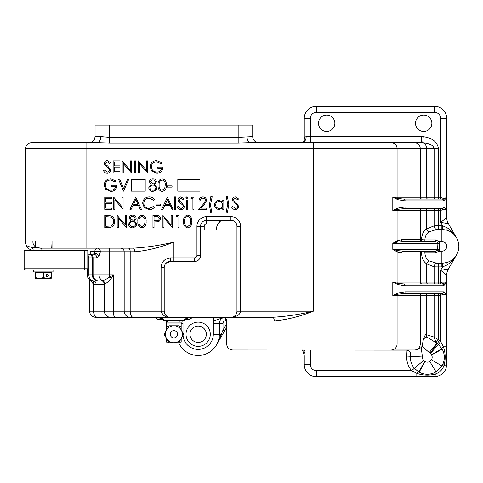 <?xml version="1.0" encoding="UTF-8"?>
<svg xmlns="http://www.w3.org/2000/svg" width="483" height="483" viewBox="0 0 483 483"><rect width="100%" height="100%" fill="white"/><g stroke="black" fill="none" stroke-linecap="round" stroke-linejoin="round"><path stroke-width="0.72" d="M249.047 317.283C248.389 318.225 245.593 318.225 240.661 317.283M198.151 322.137A12.123 12.123 0 0 0 186.027 334.26A12.123 12.123 0 0 0 198.151 346.383A12.123 12.123 0 0 0 210.274 334.26A12.123 12.123 0 0 0 198.151 322.137M326.683 115.093A8.187 8.187 0 0 0 318.496 123.274A8.187 8.187 0 0 0 326.683 131.461A8.187 8.187 0 0 0 334.864 123.274A8.187 8.187 0 0 0 326.683 115.093M423.688 115.093A8.187 8.187 0 0 0 415.501 123.274A8.187 8.187 0 0 0 423.688 131.461A8.187 8.187 0 0 0 431.868 123.274A8.187 8.187 0 0 0 423.688 115.093M445.392 294.745L442.005 293.64L403.432 293.64L397.551 294.225L392.8 295.457L397.926 292.994L405.098 291.823L443.672 291.823L446.226 294.606L442.229 294.63L440.659 295.457L438.401 295.457L438.401 339.7L434.114 337.098L434.114 295.457L397.086 295.457L397.086 343.962L226.648 343.962L226.648 320.923L225.434 320.923A2.427 2.427 0 0 0 223.007 323.344L219.373 323.344A6.062 6.062 0 0 1 224.064 317.44A6.062 6.062 0 0 0 219.373 323.344A6.062 6.062 0 0 1 224.064 317.44A6.062 6.062 0 0 0 219.373 323.344L219.373 334.26A21.222 21.222 0 0 1 178.704 342.749L179.773 344.868L178.613 342.749M422.027 346.341L423.494 338.861L425.505 334.423L426.712 336.953L436.843 343.202L435.805 342.024L438.401 339.7L439.403 340.593A20.612 20.612 0 0 1 440.659 341.584L443.412 346.8C445.501 352.862 445.724 359.032 444.076 365.305C442.585 369.634 439.669 372.55 435.328 374.053C429.152 375.702 422.987 375.478 416.823 373.389A3.641 0.912 120.6 0 1 418.67 371.904L419.153 372.182C424.074 374.742 429.115 374.947 434.277 372.785L435.998 371.892A16.977 16.977 0 0 1 419.153 372.182L424.992 361.55A4.848 4.848 0 0 0 429.804 361.465L431.494 359.775A4.848 4.848 0 0 0 431.573 354.963L430.492 353.568A4.896 4.896 0 0 0 430.196 353.333L422.027 346.341L421.212 347.579L422.438 357.009A4.896 4.896 0 0 0 423.591 360.469L424.992 361.55M120.545 248.171A3.641 3.641 0 0 1 124.185 251.806L100.349 251.806L99.021 256.449L96.823 257.868A3.641 3.236 90 0 0 93.593 254.233L90.236 254.233L90.236 251.202L90.236 254.233L88.769 254.233M113.276 317.283L95.7 317.283A6.062 6.062 0 0 1 89.633 311.221L124.185 311.221A6.062 6.062 0 0 0 130.247 317.283L110.468 317.283A6.062 6.062 0 0 1 104.4 311.221L104.4 284.336L104.781 283.901C106.266 283.485 108.397 281.68 111.181 278.492L113.396 274.845L109.556 277.121A3.641 1.081 -140.8 0 1 111.181 278.492M187.827 317.283A3.641 3.635 -90 0 0 184.246 320.314L184.693 320.314L184.536 320.923L163.26 320.923L162.946 319.71L158.134 319.71L157.488 319.058A6.062 6.062 0 0 0 153.202 317.283L170.264 317.283C165.747 317.657 162.693 315.64 161.099 311.221L161.099 267.57C161.564 261.768 164.667 258.532 170.408 257.868L194.516 257.868A2.427 2.427 0 0 0 196.937 255.447L196.937 226.346A9.702 9.702 0 0 1 206.639 216.644L230.892 216.644A9.702 9.702 0 0 1 240.588 226.346L240.588 311.221L313.346 311.221C299.617 314.499 286.039 316.522 272.617 317.283L109.526 317.283M25.967 250.592L25.967 244.73C25.997 247.169 28.382 249.125 33.134 250.592A3.641 2.934 -75.3 0 0 31.83 247.411L40.258 248.171L51.735 248.171L52.037 242.104L52.037 247.694M31.83 247.411C28.425 246.692 26.462 245.738 25.937 244.549A6.062 6.062 0 0 1 25.424 242.104L25.424 148.74C25.78 145.057 27.803 143.034 31.486 142.678L97.107 142.678A6.062 3.683 90 0 0 100.79 136.617L109.635 137.383L238.167 137.383L252.718 136.617L252.718 125.097L238.167 125.097L238.167 143.059L109.635 143.059L97.107 142.678M98.309 280.907L98.719 280.907L98.309 280.907A6.062 6.062 0 0 1 92.247 274.845L109.556 274.845L109.556 277.121C106.332 279.307 103.942 280.436 102.384 280.502L101.189 280.907L93.273 280.907L103.157 280.907M87.212 274.845A6.062 6.062 -90 0 0 93.273 280.907L93.267 280.907A6.062 6.062 0 0 1 87.206 274.845L87.206 269.387L87.212 274.845L92.247 274.845L92.247 257.868L87.809 257.868M89.633 311.221L89.633 279.699M162.795 317.283L133.254 317.283A6.062 3.055 90 0 1 130.199 311.221L124.185 311.221L124.185 251.806L130.199 251.806A3.641 1.835 90 0 0 128.363 248.171M185.593 319.71L184.856 319.71L185.593 319.71A3.641 3.635 -90 0 1 189.016 317.283L187.084 319.058L187.06 319.71L189.662 319.71L190.314 319.058A6.062 6.062 0 0 1 194.601 317.283M198.151 342.447A8.187 8.187 0 0 1 189.964 334.26A8.187 8.187 0 0 1 198.151 326.073A8.187 8.187 0 0 1 206.338 334.26A8.187 8.187 0 0 1 198.151 342.447M187.06 319.71L186.305 319.71A3.641 3.176 -4.8 0 1 187.084 319.058L190.314 319.058M100.79 136.617L95.085 136.617L94.686 138.772C93.122 141.271 91.939 142.443 91.136 142.298L89.023 142.678A6.062 6.062 0 0 0 95.085 136.617L95.085 125.097L238.167 125.097M133.175 248.171C146.597 247.405 160.169 245.382 173.898 242.104C160.555 247.393 147.526 250.623 134.817 251.806A3.641 1.642 90 0 0 133.175 248.171L51.735 248.171M272.617 317.283A3.641 1.642 -90 0 1 274.259 320.923C286.974 319.74 299.997 316.51 313.346 311.221L313.346 148.74L86.052 148.74L86.052 242.104L52.037 242.104L52.037 240.896L32.91 240.896L32.91 242.104C33.007 244.175 33.925 245.787 35.67 246.94L40.258 248.171A3.641 2.107 90 0 1 42.244 250.592M93.593 254.233L94.825 251.202A3.641 2.82 90 0 1 97.608 248.171A3.641 2.741 90 0 1 100.349 251.806A3.641 0.465 6.4 0 0 94.825 251.202L90.236 251.202M226.648 327.347L216.529 344.868L221.371 334.26L219.373 334.26C219.306 338.227 218.358 341.765 216.529 344.868L216.626 344.699M160.742 319.71L160.718 319.058A3.641 3.176 -175.2 0 1 161.491 319.71M157.488 319.058L160.718 319.058L158.786 317.283A3.641 3.635 -90 0 1 162.21 319.71M456.574 254.837L448.351 269.085L440.659 270.275L442.609 266.906L442.482 263.277L447.463 262.378C451.683 260.735 454.72 258.218 456.574 254.837C454.322 258.888 451.176 262.257 447.137 264.932L442.609 266.906A20.564 20.564 0 0 1 441.873 266.918L438.401 266.918L438.401 282.12L440.659 282.12L440.659 270.275L446.727 275.147L446.727 364.574C446.002 371.946 441.957 375.985 434.597 376.698L316.377 376.698A12.123 12.123 0 0 1 304.248 364.574L304.248 356.086L303.71 353.58A6.062 6.062 0 0 1 304.248 356.086L310.309 356.086L310.309 364.574A6.062 6.062 0 0 0 316.377 370.636L411.607 370.636L414.372 368.288A16.99 16.99 0 0 1 410.369 356.297C411.275 353.085 410.158 351.038 407.024 350.145L232.709 350.024C229.027 349.662 227.004 347.645 226.648 343.962M304.248 140.692L304.248 118.426A12.123 12.123 0 0 1 316.377 106.302L434.597 106.302A12.123 12.123 0 0 1 446.727 118.426L446.727 217.549L440.659 222.421L440.659 210.582L438.401 210.582L438.401 225.784L441.873 225.784A20.564 20.564 0 0 1 442.609 225.796L447.137 227.765C451.176 230.445 454.322 233.808 456.574 237.859C454.72 234.484 451.683 231.967 447.463 230.319A16.977 16.977 0 0 1 447.463 262.378A3.641 1.238 70.8 0 0 447.137 264.932M447.137 227.765A3.641 1.238 -70.8 0 0 447.463 230.319L442.482 229.419L442.609 225.796L440.659 222.421L448.351 223.611L456.574 237.859M227.251 317.283L223.007 317.283L227.251 317.283M95.894 317.283L104.262 317.283M446.727 364.574A6.062 0.881 0 0 1 444.076 365.305A3.641 0.531 24.2 0 1 442.808 364.254C444.97 359.104 444.771 354.069 442.205 349.131L431.573 354.963M88.184 142.678L87.713 142.678M167.836 321.044L166.472 321.829L165.947 320.923L166.647 322.137L166.623 323.954L181.173 323.954L181.173 329.883M438.401 148.74L434.114 148.74C433.499 145.401 429.713 143.397 422.752 142.72A6.062 4.287 90 0 1 426.537 148.74L426.537 197.239L434.114 197.239L434.114 148.74L420.264 148.74A6.062 5.856 90 0 0 414.408 142.678L313.346 142.678L421.297 142.678L421.297 136.617L423.253 136.695C432.533 138.047 437.586 142.062 438.401 148.74L438.401 197.239L440.659 197.239L442.229 198.066L446.226 198.096L443.672 200.88L405.098 200.88L397.926 199.708L392.8 197.239L397.551 198.477L403.432 199.062L442.005 199.062L440.659 199.062L440.659 118.426A6.062 6.062 0 0 0 434.597 112.364L316.377 112.364A6.062 6.062 0 0 0 310.309 118.426L310.309 136.617L421.297 136.617M297.939 142.678L258.779 142.678A6.062 6.062 0 0 1 252.718 136.617A6.062 6.062 0 0 0 258.779 142.678M238.167 143.059L250.695 142.678L313.346 142.678L313.346 148.74L397.086 148.74L397.086 197.239L426.537 197.239A1.817 1.286 90 0 0 427.823 199.062M397.63 250.629A1.817 1.733 -58.6 0 0 397.086 251.878L392.8 249.379L397.63 250.629L403.432 251.202A1.817 1.757 -90 0 0 401.675 253.02L397.086 251.878L397.086 282.12L434.114 282.12L434.114 266.845A3.641 2.56 97 0 1 436.686 263.235L441.873 263.289A16.941 16.941 0 0 0 442.482 263.277M403.432 251.202L435.654 251.202L437.598 250.291L437.906 243.317L437.598 242.412L435.654 241.5L403.432 241.5L397.63 242.074L392.8 243.317L397.086 240.824L401.675 239.683L421.55 239.683C421.762 234.605 423.422 231.019 426.537 228.918A3.641 2.27 -127 0 0 429.109 231.822C426.495 233.434 425.088 236.133 424.883 239.918L435.654 239.918L439.041 241.5L439.572 243.317L439.572 249.379L439.041 251.202L435.654 252.784L424.883 252.784C425.088 256.57 426.495 259.268 429.109 260.88L436.686 263.235M92.084 280.72L93.418 280.907A3.641 2.687 -90 0 1 96.105 284.547L93.539 284.215L89.91 279.892M438.401 263.289L438.401 266.918L434.114 266.845L426.537 263.784C423.422 261.683 421.762 258.091 421.55 253.02L420.264 253.02L420.264 282.12A1.817 1.757 90 0 0 422.021 283.938L442.005 283.938L440.659 283.938L440.659 282.12L442.229 282.947L446.226 282.972L443.672 285.761L405.098 285.761L397.926 284.584L392.8 282.12L397.551 283.352L403.432 283.938A1.817 1.666 90 0 1 405.098 285.761M422.021 293.64A1.817 1.757 90 0 0 420.264 295.457L420.264 343.962A6.062 5.856 90 0 1 414.408 350.024L391.23 350.024A6.062 5.856 90 0 0 397.086 343.962L422.685 343.962M425.505 334.423L434.114 337.098L435.805 342.024M304.254 141C304.024 138.567 304.658 137.106 306.15 136.617L310.309 136.617L310.309 142.678M407.024 350.145L406.746 356.086A20.612 20.612 0 0 0 411.607 370.636L416.823 373.389L416.823 376.698M434.277 372.785A3.641 0.531 65.8 0 1 435.328 374.053A6.062 0.881 90 0 1 434.597 376.698M438.401 293.64L438.401 295.457L434.114 295.457A1.817 1.286 90 0 1 435.4 293.64L440.659 293.64L440.659 341.584L438.316 344.349L441.927 348.641A3.641 0.912 -30.6 0 1 443.412 346.8L446.727 346.8M401.675 253.02L420.264 253.02A1.817 1.757 -90 0 1 422.021 251.202L423.211 251.202A1.817 1.66 -90 0 0 421.55 253.02L424.883 252.784L424.883 251.202M424.883 241.5L423.211 241.5A1.817 1.66 90 0 1 421.55 239.683L424.883 239.918L424.883 241.5M446.226 294.606L446.226 282.972M445.392 209.87L442.005 208.759L403.432 208.759L397.551 209.35L392.8 210.582L397.926 208.113L405.098 206.941L443.672 206.941L446.226 209.725L442.229 209.755L440.659 210.582L440.659 208.759M446.226 209.725L446.226 198.096M427.823 208.759A1.817 1.286 90 0 0 426.537 210.582L426.537 228.918L434.114 225.857L434.114 210.582A1.817 1.286 90 0 1 435.4 208.759L438.401 208.759L438.401 210.582L420.264 210.582L420.264 239.683A1.817 1.757 90 0 0 422.021 241.5M438.401 199.062L435.4 199.062A1.817 1.286 90 0 1 434.114 197.239L438.401 197.239L438.401 199.062M92.392 280.846A3.641 2.415 -73.9 0 1 93.539 284.215L93.539 311.221A6.062 4.112 90 0 0 97.651 317.283M94.179 253.521A3.641 2.59 36.3 0 1 99.021 256.449L99.021 274.845A6.062 5.235 -90 0 0 102.384 280.502A3.641 3.508 -113.1 0 1 104.781 283.901M303.71 353.58L302.575 350.066L302.165 350.024C307.345 350.205 303.855 354.178 303.71 353.58A6.062 6.062 0 0 1 304.248 356.086M423.253 136.695L422.752 142.72L421.297 142.678M230.892 216.644L230.892 220.278A6.062 6.062 0 0 1 236.954 226.346L236.954 311.221L240.588 311.221C239.973 314.88 236.742 316.896 230.892 317.283L230.989 317.283M250.695 142.678A6.062 3.683 90 0 1 247.006 136.617M439.403 340.593L437.278 343.534A16.99 16.99 0 0 1 438.316 344.349L430.492 353.568M431.476 354.794L441.927 348.641L442.205 349.131A16.977 16.977 0 0 1 441.915 365.975L435.998 371.892L429.804 361.465M424.817 361.453L418.67 371.904L414.372 368.288L423.591 360.469M310.309 350.024L310.309 356.086L406.746 356.086L422.438 357.009M87.846 251.202L87.809 254.233L89.023 254.233M416.4 350.024L421.212 347.579M429.248 352.608L436.843 343.202L437.278 343.534L430.196 353.333M423.494 338.861L426.712 336.953A6.062 4.262 98.7 0 1 426.537 334.526L426.537 295.457A1.817 1.286 90 0 1 427.823 293.64M304.248 141.151L304.296 140.541C303.922 141.622 303.137 142.334 301.935 142.678L301.99 142.678A6.062 4.16 90 0 0 306.15 136.617M436.686 229.467A3.641 2.56 -97 0 1 434.114 225.857L438.401 225.784L438.401 229.413L436.686 229.467L429.109 231.822M427.823 283.938A1.817 1.286 90 0 1 426.537 282.12L426.537 263.784A3.641 2.27 127 0 1 429.109 260.88M448.351 223.611A12.123 12.123 0 0 1 446.727 217.549A12.123 12.123 0 0 0 448.351 223.611M446.727 275.147A12.123 12.123 0 0 1 448.351 269.085A12.123 12.123 0 0 0 446.727 275.147M442.205 349.131A16.977 16.977 0 0 1 441.915 365.975L431.494 359.775M443.672 200.88A1.817 1.666 90 0 0 442.005 199.062L445.392 197.952M443.672 285.761A1.817 1.666 90 0 0 442.005 283.938L445.392 282.833M405.098 291.823A1.817 1.666 90 0 1 403.432 293.64M443.672 291.823A1.817 1.666 90 0 1 442.005 293.64M403.432 199.062A1.817 1.666 90 0 1 405.098 200.88M405.098 206.941A1.817 1.666 90 0 1 403.432 208.759M443.672 206.941A1.817 1.666 90 0 1 442.005 208.759M435.654 251.202L435.654 252.784M437.598 250.291L439.041 251.202L441.873 251.202A4.848 4.848 0 0 0 446.727 246.348A4.848 4.848 0 0 0 441.873 241.5L439.041 241.5L437.598 242.412M435.654 241.5L435.654 239.918M403.432 241.5A1.817 1.757 90 0 1 401.675 239.683M223.979 317.416L213.552 320.923L182.749 320.923A12.123 12.123 0 0 1 182.997 323.344L182.997 333.035M222.126 335.172A1.817 0.447 30 0 0 221.371 334.26L223.007 330.01L224.583 330.915M213.552 317.283L213.552 320.923A12.123 12.123 0 0 0 213.311 323.344L213.311 334.26A15.154 15.154 0 0 1 198.151 349.414A15.154 15.154 0 0 1 183.039 335.407M231.405 317.283L231.931 318.194A1.817 1.817 0 0 1 233.506 317.283M107.202 173.3C105.475 173.156 104.243 172.274 103.513 170.65L104.539 170.04L107.202 172.057C108.578 172.008 109.369 171.326 109.575 170.004L109.14 168.815L104.968 165.228L104.292 163.387C104.479 161.612 105.475 160.67 107.28 160.555L110.51 162.608L109.526 163.351L107.154 161.799L105.379 163.332L106.175 164.902L107.806 166.11L110.661 170.022C110.414 172.051 109.261 173.149 107.202 173.3M113.149 172.992L113.149 160.863L119.989 160.863L119.989 162.107L114.242 162.107L114.242 165.838L119.989 165.838L119.989 167.082L114.242 167.082L114.242 171.749L119.989 171.749L119.989 172.992L113.149 172.992M123.256 172.992L122.169 172.992L122.169 160.863L130.404 170.408L130.404 160.863L131.497 160.863L131.497 172.992L123.256 163.471L123.256 172.992M134.606 172.992L134.606 160.863L135.693 160.863L135.693 172.992L134.606 172.992M139.424 172.992L138.337 172.992L138.337 160.863L146.572 170.408L146.572 160.863L147.659 160.863L147.659 172.992L139.424 163.471L139.424 172.992M156.673 160.555L162.119 162.934L161.189 163.822L156.637 161.799C153.431 162.034 151.632 163.725 151.239 166.876C151.698 170.155 153.612 171.882 156.987 172.057C159.565 172.014 161.171 170.771 161.811 168.326L157.766 168.326L157.766 167.082L162.898 167.082C162.729 170.964 160.724 173.035 156.89 173.3L151.638 171.006L150.147 166.925C150.527 162.97 152.7 160.845 156.673 160.555M104.757 209.368L104.757 197.239L111.597 197.239L111.597 198.483L105.843 198.483L105.843 202.214L111.597 202.214L111.597 203.458L105.843 203.458L105.843 208.125L111.597 208.125L111.597 209.368L104.757 209.368M114.863 209.368L113.771 209.368L113.771 197.239L122.012 206.784L122.012 197.239L123.099 197.239L123.099 209.368L114.863 199.847L114.863 209.368M135.693 197.239L141.441 209.368L140.263 209.368L138.47 205.48L132.97 205.48L131.128 209.368L129.939 209.368L135.693 197.239M135.759 199.606L133.562 204.237L137.897 204.237L135.759 199.606M149.211 196.931C151.396 196.919 153.159 197.764 154.5 199.467L153.552 200.197L149.144 198.175C145.896 198.398 144.103 200.113 143.777 203.319C144.115 206.549 145.932 208.258 149.217 208.433L153.552 206.416L154.5 207.135C153.159 208.831 151.396 209.682 149.229 209.676L144.224 207.557L142.684 203.234C143.071 199.304 145.244 197.203 149.211 196.931M155.9 205.323L155.9 204.08L160.567 204.08L160.567 205.323L155.9 205.323M167.402 197.239L173.156 209.368L171.972 209.368L170.179 205.48L164.685 205.48L162.843 209.368L161.654 209.368L167.402 197.239M167.468 199.606L165.277 204.237L169.605 204.237L167.468 199.606M174.556 209.368L174.556 196.931L175.643 196.931L175.643 209.368L174.556 209.368M180.884 209.676C179.163 209.531 177.931 208.65 177.201 207.026L178.221 206.416L180.884 208.433C182.26 208.384 183.051 207.702 183.262 206.38L182.828 205.19L178.656 201.604L177.973 199.763C178.167 197.988 179.163 197.046 180.962 196.931L184.192 198.984L183.208 199.727L180.841 198.175L179.066 199.708L179.863 201.278L181.493 202.486L184.349 206.398C184.101 208.433 182.948 209.525 180.884 209.676M185.907 197.716L186.909 196.774L187.923 197.716L186.909 198.64L185.907 197.716M186.372 209.368L186.372 200.505L187.458 200.505L187.458 209.368L186.372 209.368M191.033 198.483L191.745 197.239L193.985 197.239L193.985 209.368L192.898 209.368L192.898 198.483L191.033 198.483M202.86 198.175C201.157 198.314 200.216 199.244 200.053 200.97L198.96 200.97C199.165 198.513 200.481 197.167 202.914 196.931C205.154 197.094 206.374 198.296 206.579 200.536L204.128 204.889L201.091 208.125L206.736 208.125L206.736 209.368L198.495 209.368L203.198 204.351L205.492 200.632C205.299 199.099 204.424 198.278 202.86 198.175M209.381 205.275L210.775 196.774L212.176 196.774L210.467 205.118L211.862 212.786L210.775 212.786L209.381 205.275M222.748 200.505L223.834 200.505L223.834 209.368L222.748 209.368L222.748 207.835L219.125 209.525C216.312 209.266 214.772 207.726 214.506 204.913C214.796 202.117 216.348 200.596 219.161 200.348L222.748 202.148L222.748 200.505M219.173 201.441C217.018 201.616 215.829 202.782 215.593 204.925C215.829 207.068 217.024 208.233 219.167 208.433C221.347 208.27 222.542 207.11 222.748 204.955C222.548 202.782 221.359 201.61 219.173 201.441M228.809 204.303L227.408 212.786L226.014 212.786L227.722 204.448L226.322 196.774L227.408 196.774L228.809 204.303M235.293 209.676C233.573 209.531 232.341 208.65 231.611 207.026L232.631 206.416L235.293 208.433C236.67 208.384 237.461 207.702 237.672 206.38L237.238 205.19L233.066 201.604L232.383 199.763C232.577 197.988 233.573 197.046 235.372 196.931L238.602 198.984L237.618 199.727L235.251 198.175L233.47 199.708L234.273 201.278L235.903 202.486L238.759 206.398C238.511 208.433 237.358 209.525 235.293 209.676M108.512 227.553L104.757 227.553L104.757 215.43L111.054 215.865C113.511 216.976 114.731 218.902 114.706 221.649C114.477 225.549 112.412 227.517 108.512 227.553M105.843 226.31L110.704 226.002C112.654 225.223 113.62 223.774 113.62 221.643C113.608 219.348 112.545 217.809 110.426 217.012L105.843 216.674L105.843 226.31M118.281 227.553L117.194 227.553L117.194 215.43L125.429 224.975L125.429 215.43L126.522 215.43L126.522 227.553L118.281 218.032L118.281 227.553M132.656 216.36C131.31 216.36 130.513 216.988 130.253 218.25L132.698 220.248C134.045 220.188 134.835 219.511 135.071 218.225C134.805 216.958 134.002 216.336 132.656 216.36M136.158 218.268L134.437 220.803L136.78 224.021L135.862 226.533L132.644 227.867C130.193 227.789 128.828 226.539 128.538 224.124L130.935 220.803L129.16 218.231C129.486 216.251 130.67 215.219 132.716 215.122C134.739 215.243 135.886 216.293 136.158 218.268M132.728 221.492C130.947 221.558 129.915 222.446 129.631 224.16C129.915 225.809 130.923 226.63 132.656 226.624C134.413 226.599 135.427 225.736 135.693 224.046C135.403 222.421 134.419 221.57 132.728 221.492M141.924 227.867C138.869 227.058 137.516 224.933 137.866 221.498C137.51 218.056 138.863 215.931 141.924 215.122C145.015 215.913 146.409 218.038 146.108 221.498C146.409 224.951 145.015 227.076 141.924 227.867M138.959 221.492C138.621 224.178 139.623 225.887 141.96 226.624L144.562 224.541L145.021 221.492C145.298 218.817 144.278 217.109 141.96 216.36C139.623 217.096 138.621 218.805 138.959 221.492M152.948 227.553L152.948 215.43L158.086 215.611C159.595 216.076 160.368 217.102 160.41 218.684C160.362 220.302 159.559 221.329 157.989 221.757L154.035 221.957L154.035 227.553L152.948 227.553M154.035 216.674L154.035 220.713L156.16 220.743C157.911 220.96 158.967 220.272 159.324 218.69C158.979 217.133 157.959 216.462 156.251 216.674L154.035 216.674M163.985 227.553L162.898 227.553L162.898 215.43L171.133 224.975L171.133 215.43L172.226 215.43L172.226 227.553L163.985 218.032L163.985 227.553M176.108 216.674L176.82 215.43L179.066 215.43L179.066 227.553L177.973 227.553L177.973 216.674L176.108 216.674M187.627 227.867C184.572 227.058 183.22 224.933 183.57 221.498C183.214 218.056 184.566 215.931 187.627 215.122C190.719 215.913 192.113 218.038 191.811 221.498C192.113 224.951 190.719 227.076 187.627 227.867M184.663 221.492C184.325 224.178 185.327 225.887 187.664 226.624L190.266 224.541L190.725 221.492C191.002 218.817 189.982 217.109 187.664 216.36C185.327 217.096 184.325 218.805 184.663 221.492M110.655 178.74L116.107 181.125L115.171 182.006L110.619 179.984C107.413 180.225 105.614 181.916 105.222 185.061C105.686 188.346 107.6 190.073 110.969 190.248C113.547 190.205 115.159 188.962 115.793 186.516L111.754 186.516L111.754 185.273L116.88 185.273C116.717 189.149 114.713 191.22 110.873 191.491L105.62 189.197L104.135 185.11C104.515 181.155 106.689 179.036 110.655 178.74M123.563 191.177L118.438 179.054L119.603 179.054L123.642 188.611L127.687 179.054L128.852 179.054L123.563 191.177M152.863 179.984C151.523 179.984 150.72 180.612 150.461 181.874L152.906 183.872C154.252 183.812 155.043 183.135 155.278 181.85C155.019 180.582 154.21 179.96 152.863 179.984M156.365 181.886L154.645 184.421L156.987 187.645L156.069 190.157L152.851 191.491C150.406 191.413 149.036 190.163 148.752 187.748L151.143 184.421L149.374 181.856C149.694 179.875 150.877 178.843 152.924 178.74C154.946 178.867 156.094 179.911 156.365 181.886M152.936 185.116C151.155 185.182 150.122 186.07 149.839 187.784C150.122 189.433 151.131 190.248 152.863 190.248C154.626 190.224 155.635 189.36 155.9 187.67C155.617 186.046 154.626 185.194 152.936 185.116M162.131 191.491C159.076 190.682 157.73 188.557 158.08 185.122C157.718 181.68 159.07 179.549 162.131 178.74C165.222 179.537 166.617 181.662 166.315 185.122C166.623 188.575 165.222 190.7 162.131 191.491M159.167 185.116C158.829 187.802 159.831 189.511 162.167 190.248L164.769 188.165L165.228 185.116C165.506 182.441 164.486 180.733 162.167 179.984C159.831 180.72 158.829 182.429 159.167 185.116M167.402 187.138L167.402 185.895L172.069 185.895L172.069 187.138L167.402 187.138M131.376 179.441L131.376 191.177L145.196 191.177L145.196 179.441L131.376 179.441M177.81 179.441L177.81 191.177L199.962 191.177L199.962 179.441L177.81 179.441M134.817 251.806L130.199 251.806L130.199 311.221L164.202 311.221C165.313 315.634 167.335 317.657 170.264 317.283A6.062 6.062 0 0 1 164.202 311.221L164.202 267.57A6.062 6.062 0 0 1 170.264 261.508L194.516 261.508A6.062 6.062 0 0 0 200.578 255.447L200.578 226.346A6.062 6.062 0 0 1 206.639 220.278L221.19 220.278L217.966 223.919A12.123 12.123 0 0 0 216.342 229.98L200.578 229.98M170.408 257.868L170.264 261.508L165.977 263.277M236.954 311.221A6.062 6.062 0 0 1 230.892 317.283M230.892 220.278L221.19 220.278A12.123 12.123 0 0 0 217.966 223.919L206.639 223.919A2.427 2.427 0 0 0 204.212 226.346L204.212 229.98M184.693 320.314L184.856 319.71M87.846 254.233L90.236 254.233M25.364 269.997L24.15 268.783L87.809 268.783L86.596 269.997L25.364 269.997M84.127 269.997L84.724 268.783L84.724 250.592L24.15 250.592L24.15 268.783M84.724 250.592L87.809 250.592M87.809 251.202L87.809 268.783L86.596 269.997M33.635 269.997L33.635 271.935L53.033 271.935L53.033 269.997M46.223 275.509A1.214 1.051 90 0 0 48.324 275.509A1.214 1.051 90 0 0 46.223 275.509M35.452 271.935L35.452 272.666L51.216 272.666L51.216 277.659L47.274 278.359L43.337 277.659L39.395 278.359L51.216 278.359L51.216 277.659M51.216 271.935L51.216 272.666M35.452 278.359L39.395 278.359L35.452 277.659L35.452 278.359M35.452 272.666L35.452 277.659M43.337 272.666L43.337 277.659M179.966 320.923L179.966 322.137M167.836 320.923L167.836 322.137M173.898 330.626A3.641 3.641 0 0 0 170.264 334.26A3.641 3.641 0 0 0 173.898 337.901A3.641 3.641 0 0 0 177.539 334.26A3.641 3.641 0 0 0 173.898 330.626M166.623 329.883L166.623 326.381L168.652 326.381M179.151 326.381L181.173 326.381M168.652 342.139L166.623 342.139L166.623 338.637M181.173 338.637L181.173 342.139L179.151 342.139M166.623 322.137L181.173 322.137L181.173 323.954M166.623 326.381L166.623 323.954M166.55 338.505A8.489 8.489 0 0 0 181.252 338.505A8.489 8.489 0 0 0 181.252 330.016L178.801 325.771L173.898 325.771A8.489 8.489 0 0 1 181.252 330.016L183.703 334.26L178.801 342.749L169.002 342.749L166.55 338.505A8.489 8.489 0 0 1 166.55 330.016L164.099 334.26L166.55 338.505M173.898 325.771A8.489 8.489 0 0 0 166.55 330.016L169.002 325.771L173.898 325.771M109.581 248.171L109.556 274.845L113.396 274.845L113.396 311.221A6.062 1.564 90 0 0 114.96 317.283M25.424 242.104L32.91 242.104M213.311 334.26L219.373 334.26A21.222 21.222 0 0 1 198.151 355.482M447.463 230.319A16.977 16.977 0 0 1 447.463 262.378M310.309 118.426L304.248 118.426A12.123 12.123 0 0 1 316.377 106.302L316.377 112.364M316.377 370.636L316.377 376.698A12.123 12.123 0 0 1 304.248 364.574L310.309 364.574M434.597 112.364L434.597 106.302A12.123 12.123 0 0 1 446.727 118.426L440.659 118.426M109.635 125.097L109.635 143.059M86.052 248.171L86.052 242.104L173.898 242.104L173.898 261.508M223.007 323.344L223.007 330.01L226.648 323.707M96.823 257.868L92.247 257.868C92.03 255.658 90.816 254.444 88.606 254.233M98.719 280.907A6.062 5.651 -90 0 1 93.068 274.845L93.068 257.868A3.641 3.393 90 0 0 89.675 254.233M94.1 280.907A6.062 5.235 -90 0 1 88.86 274.845L88.86 257.868A3.641 3.139 90 0 0 87.809 255.151M397.926 292.994A1.817 1.648 67.9 0 1 397.551 294.225A1.817 1.757 90 0 0 397.086 295.457L392.8 295.457L392.8 282.12L397.086 282.12A1.817 1.757 90 0 0 397.551 283.352A1.817 1.648 112.1 0 1 397.926 284.584M439.572 249.379L392.8 249.379L392.8 243.317L439.572 243.317M397.63 242.074A1.817 1.733 58.6 0 1 397.086 240.824L397.086 210.582L392.8 210.582L392.8 197.239L397.086 197.239A1.817 1.757 90 0 0 397.551 198.477A1.817 1.648 112.1 0 1 397.926 199.708M274.259 320.923L226.648 320.923C226.43 318.714 225.217 317.5 223.007 317.283M104.4 284.547L96.105 284.547M391.23 142.678A6.062 5.856 90 0 1 397.086 148.74L420.264 148.74L420.264 197.239A1.817 1.757 90 0 0 422.021 199.062M422.021 208.759A1.817 1.757 90 0 0 420.264 210.582L397.086 210.582A1.817 1.757 90 0 1 397.551 209.35A1.817 1.648 67.9 0 0 397.926 208.113M435.998 371.892A16.977 16.977 0 0 1 427.322 374.277M86.052 142.678L86.052 148.74L25.424 148.74M435.4 283.938A1.817 1.286 90 0 1 434.114 282.12L438.401 282.12L438.401 283.938M441.873 251.202L441.873 266.918M442.482 229.419A16.941 16.941 0 0 0 441.873 229.413L438.401 229.413M441.873 241.5L441.873 225.784M219.373 323.344L213.311 323.344M181.173 323.344L182.997 323.344M225.434 320.923L225.434 318.212M206.639 216.644L206.639 223.919M204.212 226.346L196.937 226.346M161.099 267.57L164.202 267.57M194.516 257.868L194.516 261.508M196.937 255.447L200.578 255.447M240.588 226.346L236.954 226.346M159.97 317.283A3.641 3.635 -90 0 1 163.556 320.314L184.246 320.314A3.641 3.635 -90 0 1 184.089 320.923M163.103 320.314L163.556 320.314A3.641 3.635 -90 0 0 163.713 320.923M35.67 240.896L35.67 246.94M101.189 280.907C102.408 281.595 103.314 280.152 104.4 284.336M217.67 342.586L216.529 344.868M170.264 317.283L168.627 317.059"/></g></svg>
